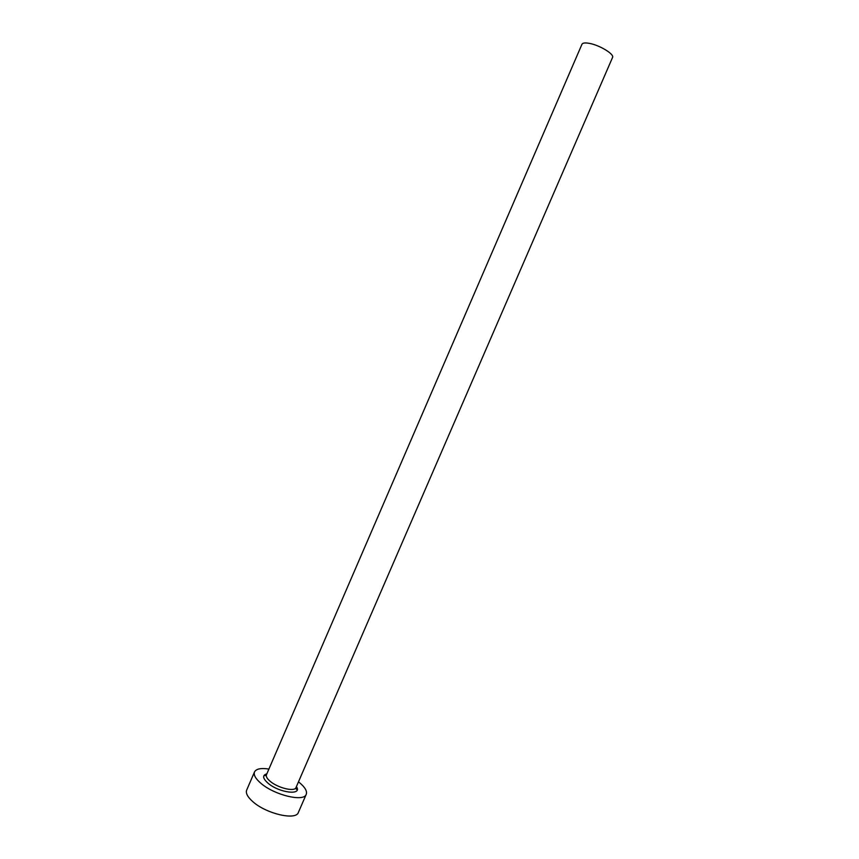 <?xml version="1.0" encoding="UTF-8"?>
<svg xmlns="http://www.w3.org/2000/svg" width="859" height="859" viewBox="0 0 859 859"><rect width="100%" height="100%" fill="white"/><g stroke="black" fill="none" stroke-linecap="round" stroke-linejoin="round"><path stroke-width="1.29" d="M266.795 773.959L264.83 775.108C264.486 775.913 265.023 775.806 266.451 774.764L581.972 44.249C582.66 42.929 585.043 42.617 589.124 43.326C599.442 45.022 614.636 54.267 612.542 57.478L296.001 787.553C296.226 789.303 296.516 789.775 296.86 788.97L296.355 786.747M268.921 769.052C260.996 767.86 256.197 768.816 254.511 771.93C253.416 774.904 255.542 778.683 260.889 783.29C274.44 795.187 304.086 802.231 306.244 794.317C307.329 791.16 305.042 787.231 299.362 782.538L298.481 781.84M254.511 771.93L246.683 790.076C245.534 793.179 247.607 797.066 252.922 801.748C266.365 813.86 296.076 820.678 298.374 812.442L306.244 794.317M296.398 786.64C302.798 795.713 279.239 793.007 267.965 783.15C262.607 778.297 262.231 775.194 266.848 773.841M266.451 774.764C265.828 776.482 267.063 778.651 270.166 781.293C277.919 788.036 294.734 792.052 296.001 787.553"/></g></svg>
